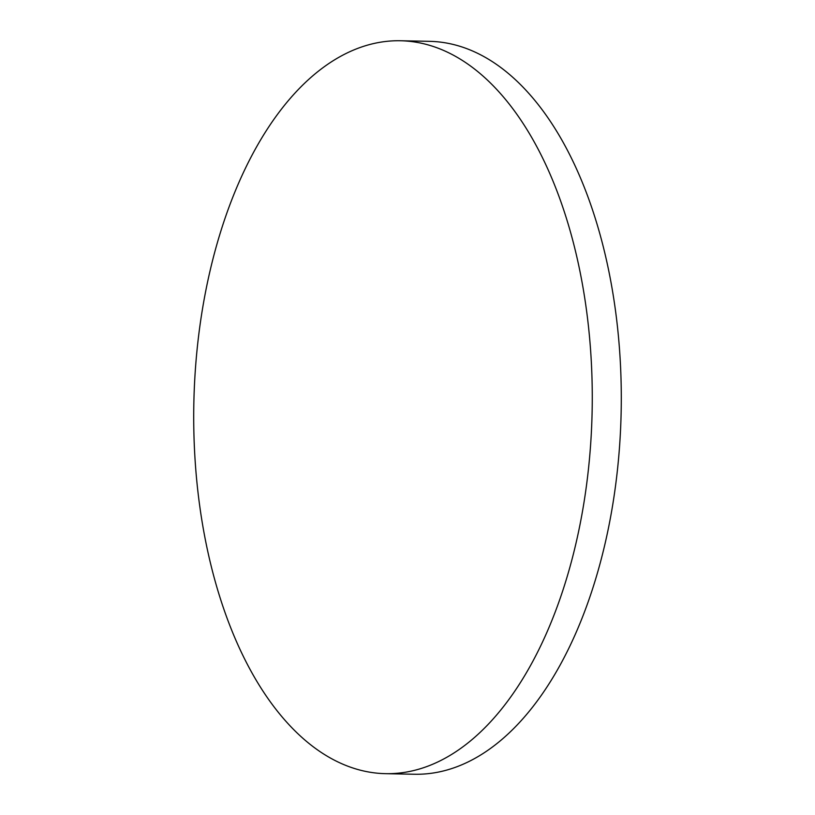 <?xml version="1.0" encoding="UTF-8"?>
<svg xmlns="http://www.w3.org/2000/svg" width="815" height="815" viewBox="0 0 815 815"><rect width="100%" height="100%" fill="white"/><g stroke="black" fill="none" stroke-linecap="round" stroke-linejoin="round"><path stroke-width="1.22" d="M287.359 722.905A366.536 199.166 91.2 0 1 202.507 308.814A366.536 199.166 91.2 0 1 400.348 40.75A366.536 199.166 91.2 0 1 498.617 91.514A366.536 199.166 91.2 0 1 583.469 505.606A366.536 199.166 91.2 0 1 385.627 773.669A366.536 199.166 91.2 0 1 287.359 722.905M400.348 40.75L429.373 41.331A366.536 199.166 91.2 0 1 527.641 92.095A366.536 199.166 91.2 0 1 612.493 506.186A366.536 199.166 91.2 0 1 414.652 774.25L385.627 773.669"/></g></svg>
